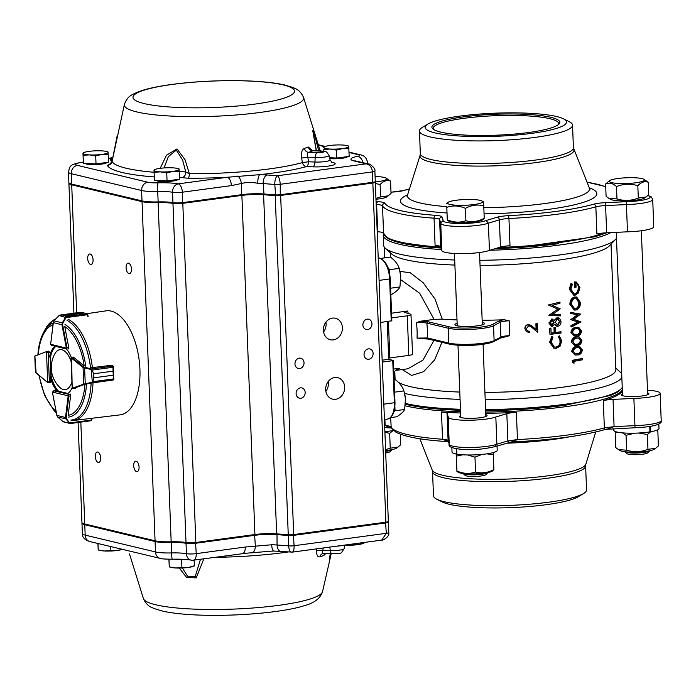 <?xml version="1.0" encoding="UTF-8"?>
<svg xmlns="http://www.w3.org/2000/svg" width="696" height="696" viewBox="0 0 696 696"><rect width="100%" height="100%" fill="white"/><g stroke="black" fill="none" stroke-linecap="round" stroke-linejoin="round"><path stroke-width="1.04" d="M558.331 124.662A62.779 10.275 -2.2 0 0 558.653 123.549A62.779 10.275 -2.2 0 0 549.883 118.703A62.779 10.275 -2.2 0 0 479.144 116.684A62.779 10.275 -2.2 0 0 433.182 128.369A62.779 10.275 -2.2 0 0 433.591 129.456M428.057 124.001L422.55 127.281A76.595 12.537 -2.2 0 0 419.462 131.005A76.595 12.537 -2.2 0 0 496.483 140.592A76.595 12.537 -2.2 0 0 572.538 125.123A76.595 12.537 -2.2 0 0 569.171 121.652L563.429 118.799A70.722 11.571 -2.2 0 0 556.661 116.545A70.722 11.571 -2.2 0 0 487.061 113.561A70.722 11.571 -2.2 0 0 428.057 124.001A70.722 11.571 -2.2 0 0 496.318 136.286A70.722 11.571 -2.2 0 0 563.429 118.799M444.178 501.694A76.595 12.537 177.8 0 1 436.844 499.25A76.595 12.537 177.8 0 1 433.478 495.769L432.555 471.766A76.595 12.537 -2.2 0 0 509.568 481.354A76.595 12.537 -2.2 0 0 585.623 465.885L586.545 489.888A76.595 12.537 177.8 0 1 583.457 493.612A76.595 12.537 177.8 0 1 519.555 504.922A76.595 12.537 177.8 0 1 444.178 501.694M483.502 202.406L483.755 205.894C477.569 204.25 471.453 205.076 465.407 208.365C459.142 205.564 452.939 205.224 446.815 207.347L447.284 219.727C453.557 222.529 459.752 222.868 465.885 220.745C472.071 222.389 478.187 221.563 484.233 218.274L482.772 219.788A17.583 2.88 -2.2 0 1 468.269 222.485A17.583 2.88 -2.2 0 1 450.617 221.763A17.583 2.88 -2.2 0 1 448.746 221.102L447.276 220.24L446.815 207.347M448.024 202.336A17.583 2.88 -2.2 0 0 449.955 204.433A17.583 2.88 -2.2 0 0 471.845 204.807A17.583 2.88 -2.2 0 0 482.05 201.031A17.583 2.88 -2.2 0 0 464.954 199.526A17.583 2.88 -2.2 0 0 448.024 202.336L446.562 203.858M643.835 179.264L648.28 182.265C644.713 180.943 641.233 182.091 637.823 185.71C630.654 183.518 623.538 183.796 616.499 186.545C612.793 183.213 609.165 182.352 605.616 183.944L609.809 180.569A17.583 2.88 -2.2 0 0 616.36 183.335A17.583 2.88 -2.2 0 0 635.813 182.77A17.583 2.88 -2.2 0 0 643.835 179.264A17.583 2.88 -2.2 0 0 626.739 177.758A17.583 2.88 -2.2 0 0 609.809 180.569M605.616 183.944L606.094 196.324L608.904 198.377L616.969 198.925C624.147 201.109 631.255 200.831 638.302 198.082L646.053 196.985L648.75 194.645L648.28 182.265M608.904 198.377L610.531 199.326A17.583 2.88 -2.2 0 0 636.475 200.1A17.583 2.88 -2.2 0 0 644.557 198.021L646.053 196.985M375.014 181.969A17.583 2.88 -2.2 0 0 386.123 178.106L390.56 181.108C387.002 179.786 383.513 180.934 380.112 184.544L375.353 183.474M386.123 178.106A17.583 2.88 -2.2 0 0 375.092 176.54M375.962 199.265A17.583 2.88 -2.2 0 0 386.845 196.864L391.039 193.488L390.56 181.108M375.927 198.377L380.59 196.924L388.342 195.828M456.176 454.018L456.941 470.992C463.205 473.793 469.408 474.133 475.533 472.01C481.719 473.654 487.835 472.828 493.882 469.539L492.42 471.053A17.583 2.88 177.8 0 1 475.49 473.872A17.583 2.88 177.8 0 1 458.394 472.367L456.924 471.505L456.263 454.036M463.049 473.506A12.554 2.053 -2.2 0 0 463.092 473.541A12.554 2.053 -2.2 0 0 475.525 474.785A12.554 2.053 -2.2 0 0 487.835 472.593A12.554 2.053 -2.2 0 0 487.87 472.549M487.835 472.593L485.93 474.594A10.544 1.723 177.8 0 1 475.594 476.429A10.544 1.723 177.8 0 1 465.145 475.394L463.092 473.541M493.203 452.6L493.307 454.688L486.8 453.853M482.067 454.41L474.968 457.15L467.616 454.975M462.866 454.793L456.367 456.132M617.239 432.094L615.177 432.738L615.751 447.589L618.561 449.642L626.626 450.19C633.804 452.374 640.912 452.095 647.959 449.346L655.71 448.25L658.407 445.91L657.833 431.059L655.806 430.589M655.71 448.25L654.214 449.285A17.583 2.88 177.8 0 1 637.284 452.095A17.583 2.88 177.8 0 1 620.188 450.59L618.553 449.642M624.843 451.739A12.554 2.053 -2.2 0 0 624.877 451.774A12.554 2.053 -2.2 0 0 637.318 453.009A12.554 2.053 -2.2 0 0 649.62 450.825A12.554 2.053 -2.2 0 0 649.664 450.782M649.62 450.825L647.715 452.826A10.544 1.723 177.8 0 1 637.379 454.662A10.544 1.723 177.8 0 1 626.931 453.627L624.877 451.774M634.778 433.173L626.052 435.331L622.442 432.851M650.708 431.755L647.384 434.495L638.537 433.025M456.898 454.027L456.541 454.088A22.603 3.697 177.8 0 1 452.035 452.061L451.861 447.528M497.04 446.023L497.205 450.321A22.603 3.697 177.8 0 1 482.102 454.401A22.603 3.697 177.8 0 1 456.898 454.149L456.698 448.79M456.541 454.088L456.332 448.729M649.733 426.483L649.942 431.877A22.603 3.697 177.8 0 1 626.365 433.112A22.603 3.697 177.8 0 1 613.828 430.285L613.768 428.736M658.825 424.029L658.999 428.553A22.603 3.697 177.8 0 1 650.412 431.798L650.203 426.413M385.584 449.642L390.238 448.189L397.999 447.093L400.696 444.753L400.287 434.156M397.999 447.093L396.502 448.128A17.583 2.88 177.8 0 1 388.42 450.208A17.583 2.88 177.8 0 1 385.619 450.53M385.645 451.365A12.554 2.053 -2.2 0 0 391.909 449.66A12.554 2.053 -2.2 0 0 391.944 449.625M391.909 449.66L390.004 451.669A10.544 1.723 177.8 0 1 385.706 452.957M393.318 430.406L389.673 433.338L384.914 432.26M393.449 430.511A22.603 3.697 177.8 0 1 384.888 431.59M509.977 442.004C509.08 442.908 508.385 442.552 507.88 440.907L506.836 413.676A12.554 2.053 177.8 0 1 516.397 412.363A116.771 19.114 177.8 0 1 485.73 413.285M622.372 391.143A116.771 19.114 177.8 0 1 603.302 400.67A12.554 2.053 177.8 0 1 613.045 399.391L614.09 426.622L607.538 429.023M516.397 412.363L517.441 439.585L511.299 441.986C551.928 440.055 583.378 435.844 605.668 429.354L635.013 427.753L633.873 398.425L613.045 399.391M606.233 429.049C605.468 429.954 604.841 429.571 604.346 427.892L603.302 400.67M495.422 446.501L495.543 446.467C483.485 449.372 472.036 450.312 461.196 449.294C451.904 448.259 447.911 446.571 449.225 444.231A25.108 4.106 -2.2 0 0 468.756 447.485A25.108 4.106 -2.2 0 0 496.874 444.231L494.769 446.588M647.567 392.849A13.816 2.262 177.8 0 1 648.863 393.736A13.816 2.262 177.8 0 1 642.103 395.954A13.816 2.262 177.8 0 1 628.27 396.494A13.816 2.262 177.8 0 1 621.258 394.797A13.816 2.262 177.8 0 1 622.476 393.805M485.782 414.616A13.816 2.262 177.8 0 1 487.07 415.512A13.816 2.262 177.8 0 1 480.31 417.722A13.816 2.262 177.8 0 1 466.477 418.261A13.816 2.262 177.8 0 1 459.473 416.565A13.816 2.262 177.8 0 1 460.691 415.582M564.978 405.29A115.519 18.905 177.8 0 1 485.625 410.596L495.857 410.457L565.1 405.29L610.697 395.398L618.065 391.874L622.241 387.75M460.482 410.301A115.519 18.905 177.8 0 1 405.42 404.228M460.587 412.998A116.771 19.114 177.8 0 1 441.481 412.023A12.554 2.053 177.8 0 1 447.058 413.407L448.102 440.638L449.225 444.248M497.162 217.23A2.514 2.097 73.2 0 1 499.389 219.849L488.383 223.164L486.086 220.571L497.162 217.23A15.068 2.462 177.8 0 1 508.637 215.647A114.257 18.696 -2.2 0 0 593.671 204.206A15.068 2.462 177.8 0 1 605.363 202.675L605.598 205.555L626.426 204.589L627.479 231.82A25.108 4.106 -2.2 0 0 653.753 226.705L652.709 199.474A25.108 4.106 177.8 0 1 626.426 204.589L626.33 201.701A22.603 3.697 -2.2 0 0 647.802 195.576M489.427 250.395L488.383 223.164A25.108 4.106 177.8 0 1 460.265 226.426A25.108 4.106 177.8 0 1 440.733 223.172L441.777 250.403A25.108 4.106 -2.2 0 0 461.309 253.657A25.108 4.106 -2.2 0 0 489.427 250.395L500.433 247.08L499.389 219.849A12.554 2.053 -2.2 0 1 508.95 218.527L510.003 245.758A12.554 2.053 -2.2 0 0 500.433 247.08M385.61 236.492A115.519 18.905 -2.2 0 0 441.073 248.037M495.256 248.637A115.519 18.905 -2.2 0 0 558.766 243.635M482.154 320.273A110.49 18.087 -2.2 0 0 504.226 319.76L509.228 320.786A10.049 1.644 -2.2 0 0 500.311 322.231L493.542 325.745A25.108 4.106 177.8 0 1 472.384 329.304A25.108 4.106 177.8 0 1 448.198 328.216L426.839 323.109C424.064 322.483 420.601 322.387 416.452 322.831L419.862 321.308L434.078 319.394L419.723 293.303L400.826 279.749M427.979 338.943L417.035 338.108L427.405 337.96L448.772 343.067A25.108 4.106 -2.2 0 0 472.958 344.155A25.108 4.106 -2.2 0 0 494.117 340.596L500.885 337.082A10.049 1.644 177.8 0 1 509.794 335.637L500.276 338.178L493.507 341.692A1.253 1.175 62.5 0 0 494.117 340.596L493.542 325.745A1.253 1.175 62.5 0 0 492.307 324.484L499.075 320.969A11.301 1.853 177.8 0 1 504.226 319.76M621.85 377.528A116.771 19.114 177.8 0 1 565.187 394.301A116.771 19.114 177.8 0 1 485.208 399.669M460.065 399.382A116.771 19.114 177.8 0 1 404.594 393.405M615.795 368.132L620.623 372.482A116.771 19.114 177.8 0 1 621.702 373.7M484.929 392.431A110.49 18.087 -2.2 0 0 561.75 387.341A110.49 18.087 -2.2 0 0 615.856 369.646L611.036 244.157M394.78 371.664L395.032 378.128A110.49 18.087 -2.2 0 0 395.728 380.016M398.216 382.208A110.49 18.087 -2.2 0 0 459.786 392.065M441.586 249.542A116.771 19.114 177.8 0 1 383.261 235.283L383.644 245.183A116.771 19.114 -2.2 0 0 385.384 248.289A116.771 19.114 -2.2 0 0 454.714 260.008M479.857 260.295A116.771 19.114 -2.2 0 0 615.516 239.45A116.771 19.114 -2.2 0 0 616.499 238.154M615.516 239.45L609.565 245.705A110.49 18.087 177.8 0 1 480.049 265.437M454.906 265.072A110.49 18.087 177.8 0 1 391.796 254.075L385.384 248.289M393.692 369.045L399.513 368.262A45.205 22.498 82.3 0 1 395.937 370.176M391.543 313.191L407.612 311.025A45.205 22.498 82.3 0 1 408.291 313.609M407.839 368.802L422.959 360.128L433.973 340.414M420.523 338.639L428.197 339.039L449.555 344.146C459.23 346.164 482.893 346.103 493.507 341.692M383.835 404.167L394.362 402.749L392.753 360.667L393.362 360.467L388.707 359.301L387.263 321.595M410.988 314.583L412.51 354.194A7.534 1.235 177.8 0 1 408.822 355.395L407.299 315.793A7.534 1.235 -2.2 0 0 410.988 314.583A7.534 1.235 -2.2 0 0 409.935 314L404.124 312.278L407.612 311.025M407.299 315.793L391.726 317.889M408.822 355.395L389.83 357.953A5.02 0.818 -2.2 0 0 388.664 358.153M396.868 369.376L399.513 368.262M391.665 320.76L380.695 322.474M388.707 359.301L382.147 360.18M392.753 360.667L382.217 362.085M400.009 271.388L410.301 272.771L423.229 282.785L435.009 299.054L442.221 319.125A110.49 18.087 -2.2 0 0 457.011 319.908M442.221 319.125L434.078 319.394M419.862 321.308L427.866 321.726L426.839 323.109A52.739 26.248 82.3 0 1 427.405 337.96L428.536 339.056M441.908 342.319L434.687 359.849L423.56 371.716L411.675 375.431L402.227 369.559M440.733 222.877L439.611 219.579L440.655 246.81A12.554 2.053 -2.2 0 0 435.087 245.418L434.043 218.187A116.771 19.114 177.8 0 1 382.513 205.868L383.566 233.099A12.554 2.053 -2.2 0 0 377.684 231.759L376.64 204.528L376.162 204.494M377.206 231.725L377.684 231.759M440.655 246.81L441.769 250.064M593.671 204.206A2.514 2.053 74.2 0 1 595.854 206.834A12.554 2.053 -2.2 0 1 605.598 205.555L606.642 232.786L627.479 231.82M606.642 232.786A12.554 2.053 -2.2 0 0 596.898 234.065L595.854 206.834A116.771 19.114 177.8 0 1 508.95 218.527L508.637 215.647M440.759 222.946L443.178 220.38A22.603 3.697 -2.2 0 0 460.134 223.529A22.603 3.697 -2.2 0 0 486.086 220.571M506.836 413.676L495.83 417A25.108 4.106 177.8 0 1 467.712 420.254A25.108 4.106 177.8 0 1 448.18 417A25.108 4.106 177.8 0 1 448.207 416.782L447.058 413.407M647.471 390.23A25.108 4.106 177.8 0 1 660.156 393.301A25.108 4.106 177.8 0 1 633.873 398.425M635.013 427.753C656.041 426.935 662.601 423.438 661.2 420.532A25.108 4.106 -2.2 0 1 634.926 425.647L614.09 426.622L604.346 427.892A116.771 19.114 -2.2 0 1 517.441 439.585L507.88 440.907L496.874 444.231L495.83 417M391.309 428.014L385.132 425.587L384.897 419.444M448.337 441.664L442.534 439.254L441.481 412.023M390.647 417.6L391.222 427.857L395.928 432.19C405.055 436.94 422.646 440.107 448.72 441.69L448.215 441.29M511.299 441.986L495.482 446.493M525.019 328.73C525.106 326.441 526.289 325.102 528.551 324.728L530.944 325.31L536.407 329.695L536.19 323.936A111.499 18.244 -2.2 0 0 537.425 323.823L537.747 332.236L530.5 326.293L528.699 325.824L526.298 328.695L527.385 330.835L529.256 331.357L529.299 332.462L526.602 331.731L524.827 328.582C524.906 326.285 526.072 324.945 528.325 324.571L530.839 325.25M526.507 331.661L524.827 328.582M536.19 323.936L535.885 323.788A110.49 18.087 -2.2 0 0 537.112 323.683L537.425 323.823M536.103 329.443L535.885 323.788M537.747 332.236L530.352 326.207M529.256 331.357L527.281 330.757M559.262 335.811L561.75 340.892L560.045 346.251L556.156 348.331L554.033 348.183L550.005 342.371L552.189 336.69L552.911 337.586L551.18 342.301L554.495 347.095L555.721 347.087C558.044 346.643 559.48 345.112 560.028 342.484L559.915 339.491L558.149 336.751L559.253 335.811L558.149 336.751M554.268 347.026L555.721 347.087M556.191 347.208C559.132 346.495 560.611 344.442 560.637 341.049L560.123 340.927M560.637 341.049L558.644 336.873M550.005 342.371L549.588 342.232L551.754 336.56L552.189 336.69M553.825 348.122L549.588 342.232M555.756 332.41A110.49 18.087 -2.2 0 0 560.602 331.775L561.167 333.001A111.499 18.244 -2.2 0 1 549.997 334.393L549.762 328.364A111.499 18.244 -2.2 0 0 550.936 328.234L551.128 333.149A111.499 18.244 -2.2 0 0 554.616 332.74L554.425 327.816A111.499 18.244 -2.2 0 0 555.573 327.677L555.765 332.592A111.499 18.244 -2.2 0 0 561.124 331.896M551.119 332.966A110.49 18.087 -2.2 0 0 554.155 332.61L553.964 327.685A110.49 18.087 -2.2 0 0 555.103 327.546L555.573 327.677M553.964 327.685L554.425 327.816M554.155 332.61L554.616 332.74M549.997 334.393L549.344 328.234A110.49 18.087 -2.2 0 0 550.51 328.103L550.936 328.234M557.383 317.881L559.688 318.516L561.011 321.639C561.046 324.153 559.976 325.693 557.8 326.276L556.8 326.224L554.66 324.223L552.337 326.32L551.432 326.233L549.257 323.031L552.093 319.168L554.521 320.647L557.383 317.881L556.896 317.75L558.279 317.881M556.556 326.146L554.486 324.606M549.257 323.031L551.65 319.038L552.728 319.177M551.215 326.163L548.84 322.892M552.493 319.099L551.65 319.038M554.051 320.517L556.896 317.75M559.897 321.778L557.444 318.986L555.225 322.309L557.792 325.163L559.897 321.778L557.879 318.977M558.14 319.02L557.444 318.986M557.087 325.128L557.792 325.163L557.296 325.041L559.384 321.656M554.077 322.483L552.093 320.29L550.44 322.953L552.311 325.206L554.077 322.483L551.65 320.16M552.633 320.334L552.093 320.29M551.328 325.023L552.311 325.206L551.867 325.075L553.616 322.352M556.843 325.041L557.296 325.041M548.848 315.332L549.274 315.627L548.848 315.332L557.783 309.102L548.448 304.961L559.976 302.064L548.448 304.961M549.266 315.462L557.783 309.102M558.288 309.224L548.457 305.126M559.976 302.064L560.019 303.178L552.093 305.379L560.237 308.833L552.433 314.592L560.463 314.749L551.98 314.462M560.463 314.749L560.506 315.871L549.274 315.627M572.973 362.686L574.017 363.251L572.973 362.686L572.886 360.397L572.269 360.293A110.49 18.087 -2.2 0 0 581.717 358.588L582.413 358.684L582.456 359.788A111.499 18.244 -2.2 0 1 573.948 361.346L574.017 363.242M572.886 360.397A111.499 18.244 -2.2 0 0 582.413 358.684M572.356 362.581L572.269 360.293M572.295 351.706C572.834 348.452 574.496 346.73 577.271 346.547L579.49 346.434L582.308 349.897C581.856 353.133 580.281 354.821 577.593 354.96L575.105 355.064L571.677 351.593C572.216 348.348 573.861 346.625 576.61 346.443L579.133 346.399M577.271 346.547L576.61 346.443M575.105 355.064L571.677 351.593M575.113 353.89L576.888 353.751C578.976 353.707 580.247 352.446 580.682 349.949L579.011 347.591L579.698 347.687L577.315 347.661C575.166 347.756 573.835 349.035 573.313 351.497L575.392 353.951L577.549 353.846C579.664 353.803 580.942 352.533 581.377 350.045L579.194 347.582M580.682 349.949L581.377 350.045M571.929 342.18C572.469 338.935 574.13 337.212 576.906 337.021L579.124 336.916L581.943 340.37C581.491 343.606 579.916 345.294 577.228 345.433L574.739 345.547L571.312 342.075C571.851 338.822 573.495 337.108 576.245 336.925L578.768 336.881M576.906 337.021L576.245 336.925M574.739 345.547L571.312 342.075M574.739 344.372L576.523 344.224C578.611 344.189 579.881 342.919 580.316 340.422L578.646 338.073L579.333 338.169L576.949 338.134C574.8 338.239 573.469 339.517 572.947 341.971L575.027 344.433L577.184 344.329C579.298 344.276 580.577 343.006 581.012 340.518L578.828 338.056M580.316 340.422L581.012 340.518M571.564 332.662C572.103 329.408 573.765 327.694 576.54 327.503L578.759 327.39L581.578 330.852C581.125 334.089 579.55 335.776 576.862 335.916L574.374 336.02L570.946 332.558C571.486 329.304 573.13 327.581 575.879 327.407L578.402 327.355M576.54 327.503L575.879 327.407M574.374 336.029L570.946 332.558M574.374 334.846L576.158 334.706C578.245 334.663 579.507 333.401 579.951 330.905L578.28 328.547L578.968 328.642L576.575 328.616C574.435 328.712 573.104 329.991 572.582 332.453L574.661 334.906L576.819 334.802C578.933 334.759 580.212 333.488 580.647 331L578.454 328.538M579.951 330.905L580.647 331M571.555 325.772L578.541 322.1L571.32 319.742L578.219 314.81L571.085 313.609L571.042 312.478L580.699 314.096L573.643 319.307L581.003 321.909L571.599 326.92L571.555 325.772L570.938 325.667L577.863 322.004L570.703 319.638L577.541 314.714L571.668 313.713M578.541 322.1L577.863 322.004M571.32 319.742L570.703 319.638M571.32 319.586L570.703 319.473M578.219 314.81L577.541 314.714M571.085 313.609L570.468 313.505L570.424 312.374L571.738 312.591M571.042 312.478L570.424 312.374M571.599 326.92L570.981 326.815L570.938 325.667M575.366 297.035L576.671 297.001L580.49 302.595C580.429 306.623 578.898 309.102 575.905 310.042L574.565 310.059L570.476 304.509C570.607 300.437 572.234 297.949 575.366 297.035L576.323 296.966M570.476 304.509L569.867 304.396C569.989 300.333 571.607 297.845 574.705 296.94M574.243 309.998L569.867 304.396M579.568 302.83L576.436 298.123L575.401 298.149C572.904 298.932 571.599 300.976 571.503 304.282L574.8 308.954L575.862 308.928C578.289 308.137 579.524 306.101 579.568 302.83L578.872 302.734L576.088 298.097M574.47 308.885L575.201 308.833C577.61 308.041 578.828 306.014 578.872 302.734M575.201 308.833L575.862 308.928M575.209 294.025C577.741 293.094 578.994 290.885 578.976 287.413C578.846 284.786 577.837 283.324 575.931 283.028L576.088 287.152A111.499 18.244 -2.2 0 1 575.113 287.335L574.913 282.098L576.427 282.054L579.907 287.326L578.393 293.025L575.288 295.13L573.982 295.156L569.893 289.362L571.633 283.472L572.382 284.299L570.92 289.223L574.261 294.043L575.209 294.025L574.548 293.93C577.054 292.99 578.298 290.789 578.28 287.317C578.159 284.69 577.149 283.228 575.261 282.933M573.93 293.973L574.548 293.93M578.976 287.413L578.28 287.317M575.113 287.335L574.452 287.231L574.252 282.002L576.079 282.019M574.913 282.098L574.252 282.002M569.893 289.362L569.284 289.249L570.998 283.368L571.633 283.472M573.661 295.087L569.284 289.249M390.238 448.189L389.673 433.338M650.412 431.798L649.942 431.72M626.626 450.19L626.052 435.331M647.959 449.346L647.384 434.495M475.533 472.01L474.968 457.15M493.882 469.539L493.307 454.688M380.112 184.544L380.59 196.924M616.499 186.545L616.969 198.925M637.823 185.71L638.302 198.082M483.755 205.894L484.233 218.274M465.407 208.365L465.885 220.745M583.457 493.612L578.159 496.779A70.94 11.606 177.8 0 1 518.972 507.245A70.94 11.606 177.8 0 1 449.164 504.252A70.94 11.606 177.8 0 1 442.369 501.99L436.844 499.25M550.91 117.319A64.032 10.484 -2.2 0 0 473.689 115.719A64.032 10.484 -2.2 0 0 432.834 128.882A64.032 10.484 -2.2 0 0 496.274 135.198A64.032 10.484 -2.2 0 0 559.036 124.036A64.032 10.484 -2.2 0 0 550.91 117.319M393.927 411.797L395.041 410.779L394.884 406.708M394.11 379.781L395.241 379.625C399.774 383.157 402.662 386.915 403.924 390.908L394.58 392.161M403.924 390.908L405.455 398.73L404.637 409.483L395.041 410.779M404.637 409.483C403.637 411.693 400.974 414.12 396.668 416.791L390.5 417.617M404.828 394.475A15.999 7.961 82.3 0 1 404.985 395.241A15.999 7.961 82.3 0 1 405.446 398.686A15.999 7.961 82.3 0 1 405.481 399.078M389.803 274.502L389.621 269.665L387.916 267.447M380.947 258.381L390.534 257.094C395.067 260.617 397.955 264.384 399.217 268.378L389.621 269.665M399.217 268.378L400.748 276.19L399.93 286.952L390.587 288.214M399.93 286.952C398.921 289.162 396.268 291.589 391.961 294.251L390.83 294.408M400.122 271.945A15.999 7.961 82.3 0 1 400.278 272.702A15.999 7.961 82.3 0 1 400.739 276.155A15.999 7.961 82.3 0 1 400.774 276.547M46.597 351.489L46.745 351.436A1.253 0.626 82.3 0 1 46.806 351.419A1.253 0.626 82.3 0 1 46.928 351.428L48.259 352.733L46.51 351.976L47.65 382.295L49.338 381.565L48.094 382.73L50.59 382.417M35.766 372.63L47.65 382.565L35.4 372.125L34.8 356.1L35.4 355.465L34.887 356.117L36.14 373.03M53.113 391.056L53.905 390.821L52.487 392.118L68.164 395.798L68.808 394.327L68.852 395.806A1.253 0.626 82.3 0 1 68.834 396.155L70.592 395.92M56.924 415.486L57.838 417.156L66.538 418.888L70.122 423.56L69.556 423.081L70.096 422.89L91.585 420.001L91.794 418.296M90.941 420.758L70.157 423.56L90.941 420.758L91.576 420.097A1.253 0.626 -97.7 0 0 91.585 420.001L92.029 418.27M80.666 419.644L71.627 420.384M91.759 419.792L91.246 420.523M69.556 423.081L65.998 419.079L65.511 417.461L66.198 417.609L66.538 418.888M62.84 421.463L70.026 423.56A0.505 0.47 95.4 0 0 70.122 423.56M69.017 423.255L63.153 421.724L57.838 417.156L62.892 421.515M57.785 417.113L56.854 415.477L52.452 392.37L56.915 415.442L65.511 417.461L68.164 395.798L68.852 395.806M71.349 357.44L71.584 357.318A1.253 0.626 82.3 0 1 71.775 357.422L73.532 357.187A1.253 0.626 -97.7 0 0 73.211 357.065A1.253 0.626 -97.7 0 0 73.115 357.091M93.316 382.817L113.465 379.885A1.253 0.626 -97.7 0 0 113.518 379.859L113.222 375.214L93.795 377.824L92.907 381.765L92.351 382.609L91.759 382.365L92.655 381.73L93.795 377.806L93.629 373.804L91.82 369.132L93.629 373.787L113.056 371.168L112.969 366.087A1.253 0.626 -97.7 0 0 112.917 366.044L111.899 365.217L91.385 367.732M92.351 382.609L91.246 369.472L91.82 369.132M93.795 377.824L113.222 375.188L113.831 379.32L113.97 378.841L92.655 381.73M113.213 366.139L113.056 371.185L93.629 373.787M112.648 380.181L91.976 382.774L84.251 384.531L83.729 384.096L85.243 383.792L84.625 368.01L83.068 367.453L83.555 366.94L91.428 368.932L113.178 366.105L112.213 365.33M72.193 387.985L71.584 357.318M113.518 379.859L113.831 379.32M85.46 384.201L85.243 383.792L91.759 382.365M113.596 379.842L113.509 366.896L112.969 366.087M113.509 367.201L92.194 370.089M91.246 369.472L84.625 368.01L84.808 367.471M66.137 317.193L64.885 315.653L66.007 316.541L66.059 317.611L62.858 323.075L62.623 324.597L66.973 347.722A1.253 0.626 82.3 0 1 67.016 348.087L66.851 349.096L51.721 345.425L50.651 344.189M67.773 319.969L68.739 319.299M87.922 316.715L87.539 314.723A1.253 0.626 -97.7 0 0 87.522 314.618L86.826 313.739L82.154 312.452L59.134 315.479M59.743 315.166L82.232 312.53L80.753 312.26L80.405 312.887L80.753 312.26A0.505 0.452 93.4 0 1 80.823 312.26A0.505 0.452 93.4 0 0 80.823 312.26L82.154 312.452M81.127 312.408L84.312 313.035L64.893 315.653L84.312 313.035L87.148 313.87L87.731 314.705M62.623 324.597L61.953 324.745L62.301 322.857L54.14 320.873L53.279 322.535L54.088 320.839L59.064 315.462L80.832 312.26A0.505 0.452 93.4 0 1 80.919 312.278M66.851 349.096L66.329 348.087L50.651 344.276L52.157 345.46M65.763 316.628A0.505 0.452 125.4 0 1 66.007 316.541L87.148 313.87M88.14 316.532L87.539 314.723L66.059 317.611L59.073 315.532L54.088 320.839M62.858 323.075L62.301 322.857L65.494 317.385M49.955 382.504A1.253 0.626 -97.7 0 0 50.425 381.408L50.26 376.971A25.108 12.502 -97.7 0 0 57.289 391.204L54.993 390.647A1.253 0.626 -97.7 0 0 54.88 390.647A1.253 0.626 -97.7 0 0 54.758 390.682M86.809 313.687L106.009 310.851A52.487 26.126 82.3 0 1 139.922 369.237A52.487 26.126 82.3 0 1 119.999 414.877L73.315 420.541A51.869 25.822 82.3 0 1 72.349 420.619M48.355 351.21L48.45 351.175A1.253 0.626 -97.7 0 1 48.511 351.158A1.253 0.626 -97.7 0 1 49.32 352.559M55.062 346.234A25.108 12.502 -97.7 0 0 49.494 356.996M73.524 357.17L84.181 365.87A46.049 22.916 82.3 0 0 64.737 326.537L68.721 347.461A1.253 0.626 -97.7 0 1 68.295 348.922M71.262 357.396A25.108 12.502 -97.7 0 0 66.451 349M84.903 384.679A46.049 22.916 82.3 0 1 68.156 415.355L70.583 395.963A1.253 0.626 -97.7 0 0 69.913 394.214M67.616 393.666A25.108 12.502 -97.7 0 0 72.175 387.629M50.26 376.971L51.339 376.823A25.108 12.502 -97.7 0 0 58.368 391.056L57.289 391.204M55.75 346.399A25.108 12.502 -97.7 0 0 50.573 356.848L50.155 356.909M364.008 542.48L364.025 543.106L357.822 544.646L345.277 545.142A12.554 2.053 177.8 0 1 344.72 545.107L344.155 548.648C339.5 555.164 343.711 552.337 332.183 553.816A5.02 2.21 92.5 0 1 330.269 550.545A9.648 1.583 -2.2 0 0 344.155 548.648M363.973 542.619L362.633 543.62A12.554 2.053 177.8 0 1 357.822 544.646A12.554 2.053 177.8 0 1 345.277 545.142M351.541 544.159L351.567 544.785M97.927 543.498L98.188 549.457M98.005 543.515L98.249 549.944L104.591 550.988A12.554 2.053 177.8 0 1 99.606 550.327L98.24 549.953M110.882 550.64L104.591 550.988A12.554 2.053 177.8 0 0 117.137 550.492L110.882 550.64L110.725 546.551M122.27 549.318L117.137 550.492A12.554 2.053 177.8 0 0 121.939 549.475L122.331 549.327M181.96 559.262A12.232 2.001 177.8 0 1 174.296 559.175M194.141 560.08L194.367 565.935L188.164 567.475L175.618 567.971L169.276 566.927L168.902 559.245M194.314 565.457L192.966 566.448A12.554 2.053 177.8 0 1 188.164 567.475A12.554 2.053 177.8 0 1 175.618 567.971A12.554 2.053 177.8 0 1 170.633 567.31L169.224 566.44M168.98 559.245L169.276 566.927M173.261 559.192L181.604 559.645L181.908 567.614M181.604 559.645L183.805 559.349M329.782 158.601A10.971 1.792 -2.2 0 0 347.417 156.817L347.626 156.6M323.849 151.302L323.77 149.405L330.061 149.057L336.403 150.101L336.707 158.07L349.175 156.391L348.696 146.056M336.403 150.101L342.606 148.561L348.87 148.422M336.707 158.07L329.565 157.679M323.77 151.284L323.77 149.405M325.006 146.525L323.666 147.526A12.554 2.053 -2.2 0 0 330.061 149.057A12.554 2.053 -2.2 0 0 342.606 148.561A12.554 2.053 -2.2 0 0 348.757 146.543A12.554 2.053 -2.2 0 0 347.339 145.673A12.554 2.053 -2.2 0 0 342.354 145.012A12.554 2.053 -2.2 0 0 329.808 145.507A12.554 2.053 -2.2 0 0 325.006 146.525A12.554 2.053 -2.2 0 0 323.666 147.526M84.886 163.308L85.103 163.499A10.971 1.792 -2.2 0 0 95.97 164.578A10.971 1.792 -2.2 0 0 106.732 162.673L106.94 162.446M108.176 154.268L108.011 151.902L106.653 151.519A12.554 2.053 -2.2 0 0 101.668 150.858A12.554 2.053 -2.2 0 0 89.123 151.354A12.554 2.053 -2.2 0 0 84.32 152.381A12.554 2.053 -2.2 0 0 82.972 153.381L83.085 155.26L89.375 154.904L95.717 155.947L101.921 154.416L108.176 154.268L108.489 162.238L96.022 163.917L95.717 155.947M96.022 163.917L83.389 163.229L83.085 155.26M83.389 163.229L82.972 153.381A12.554 2.053 -2.2 0 0 89.375 154.904A12.554 2.053 -2.2 0 0 101.921 154.416A12.554 2.053 -2.2 0 0 108.071 152.389A12.554 2.053 -2.2 0 0 106.653 151.519M84.32 152.381L82.972 153.381M155.913 180.29L156.13 180.481A10.971 1.792 -2.2 0 0 166.996 181.56A10.971 1.792 -2.2 0 0 177.758 179.646L177.967 179.429M160.202 168.328L166.414 155.278L177.019 148.909L185.136 159.897L189.356 173.722A5.02 1.296 90.3 0 1 188.259 178.219L181.752 177.663A5.02 4.193 102.4 0 0 185.797 172.112A22.603 3.697 -2.2 0 0 179.203 171.26L179.037 168.884L177.68 168.502A12.554 2.053 -2.2 0 0 172.695 167.84A12.554 2.053 -2.2 0 0 160.15 168.336A12.554 2.053 -2.2 0 0 155.347 169.354A12.554 2.053 -2.2 0 0 154.007 170.355L154.112 172.234L160.402 171.886L166.744 172.93L172.947 171.39L179.203 171.251L179.516 179.22L167.049 180.899L166.744 172.93M167.049 180.899L154.416 180.203L154.112 172.234M154.416 180.203L154.007 170.355A12.554 2.053 -2.2 0 0 160.402 171.886A12.554 2.053 -2.2 0 0 172.947 171.39A12.554 2.053 -2.2 0 0 179.098 169.372A12.554 2.053 -2.2 0 0 177.68 168.502M155.347 169.354L154.007 170.355M71.157 361.755A20.158 10.031 -97.7 0 0 55.054 353.507A27.622 27.622 0 0 0 59.586 387.202A20.158 10.031 -97.7 0 0 71.94 381.704M231.403 185.606L241.425 183.474C246.628 182.195 252.091 182.143 257.816 183.335A20.088 3.289 177.8 0 1 263.175 183.57L274.798 184.466C274.781 179.951 275.686 177.045 277.486 175.766C279.009 176.941 279.923 179.786 280.227 184.301L372.421 171.895A5.02 0.818 -2.2 0 0 374.883 171.085L375.283 181.482A5.02 0.818 177.8 0 1 375.214 181.621A5.02 0.818 177.8 0 1 372.821 182.291L280.627 194.697A5.02 0.818 177.8 0 1 275.19 194.863L263.575 193.966A20.088 3.289 -2.2 0 0 241.851 194.654L182.778 202.597A7.534 1.235 177.8 0 1 172.939 202.649L172.538 192.253A7.534 5.951 -79.8 0 1 178.254 183.857A27.622 4.524 -2.2 0 0 157.861 182.839A12.554 2.053 177.8 0 1 147.796 182.204L77.474 165.396A12.554 2.053 177.8 0 1 81.867 162.412A7.534 3.75 -97.7 0 0 81.154 162.377C68.017 164.726 69.817 167.449 68.478 172.147A20.088 3.289 -2.2 0 0 71.288 173.696L141.61 190.504A20.088 3.289 -2.2 0 0 157.705 191.513A20.088 3.289 177.8 0 1 172.538 192.253A7.534 1.235 -2.2 0 0 182.378 192.2L231.403 185.606A7.534 3.75 -97.7 0 0 227.279 177.262L259.825 174.653A109.333 17.896 -2.2 0 0 306.536 166.57A5.02 2.21 92.5 0 0 308.554 161.759L302.386 162.594A5.02 4.08 -105.5 0 0 306.536 166.57L312.939 166.84A15.443 2.523 -2.2 0 0 331.879 165.43A15.443 2.523 -2.2 0 0 331.574 162.255M117.006 136.616L112.056 161.472L124.401 104.365A89.732 14.686 -2.2 0 0 214.568 116.249A89.732 14.686 -2.2 0 0 303.56 97.483C299.567 88.81 294.495 88.557 292.807 87.435L283.951 84.799C272.24 82.293 256.702 80.91 237.327 80.666C214.481 80.458 192.705 81.71 171.982 84.416C159.662 86.069 149.614 88.122 141.819 90.584L134.363 93.516C132.762 94.769 127.716 95.404 124.401 104.365M312.939 166.84A5.02 2.21 92.5 0 0 314.957 162.029L308.554 161.759L307.806 157.209L315.166 157.522A9.648 1.583 -2.2 0 0 329.051 155.53C325.397 149.692 326.111 152.311 321.752 151.102A5.02 2.21 92.5 0 0 321.343 151.171A4.715 0.774 177.8 0 1 323.501 152.119A4.715 0.774 177.8 0 1 317.185 152.711L308.676 152.346C307.293 153.033 307.006 154.651 307.806 157.209L301.62 158.053L302.386 162.594A104.478 17.095 177.8 0 1 189.356 173.722L185.797 172.112L182.622 160.054L176.323 150.075L168.301 156.731L164.065 167.936M301.62 158.053C300.968 152.946 301.855 149.744 304.274 148.448A5.02 4.333 71.4 0 0 308.676 152.346A105.992 17.348 -2.2 0 0 312.826 150.806A5.02 4.524 67.6 0 1 308.241 146.978L312.704 150.675M316.262 150.867L312.774 130.752L314.54 133.18L320.151 150.867M367.227 319.151A5.272 4.489 103.4 0 0 362.921 324.127A5.272 4.489 103.4 0 0 366.2 329.478A5.272 4.489 103.4 0 0 371.795 325.397A5.272 4.489 103.4 0 0 368.654 319.22A5.272 4.489 103.4 0 0 367.227 319.151M368.367 348.861A5.272 4.489 103.4 0 0 364.06 353.838A5.272 4.489 103.4 0 0 367.34 359.188A5.272 4.489 103.4 0 0 372.943 355.099A5.272 4.489 103.4 0 0 369.793 348.931A5.272 4.489 103.4 0 0 368.367 348.861M299.297 358.153A5.272 4.489 103.4 0 0 294.991 363.129A5.272 4.489 103.4 0 0 298.271 368.48A5.272 4.489 103.4 0 0 303.865 364.391A5.272 4.489 103.4 0 0 300.724 358.223A5.272 4.489 103.4 0 0 299.297 358.153M300.437 387.855A5.272 4.489 103.4 0 0 296.131 392.84A5.272 4.489 103.4 0 0 299.41 398.182A5.272 4.489 103.4 0 0 305.005 394.101A5.272 4.489 103.4 0 0 301.864 387.924A5.272 4.489 103.4 0 0 300.437 387.855M323.579 331.966A11.049 9.413 103.4 0 0 325.928 322.135M332.47 318.107A11.049 9.413 103.4 0 0 323.449 328.538A11.049 9.413 103.4 0 0 330.322 339.744A11.049 9.413 103.4 0 0 342.049 331.183A11.049 9.413 103.4 0 0 335.463 318.255A11.049 9.413 103.4 0 0 332.47 318.107M325.858 391.378A11.049 9.413 103.4 0 0 328.207 381.547M334.759 377.519A11.049 9.413 103.4 0 0 325.728 387.95A11.049 9.413 103.4 0 0 332.61 399.156A11.049 9.413 103.4 0 0 344.329 390.595A11.049 9.413 103.4 0 0 337.743 377.667A11.049 9.413 103.4 0 0 334.759 377.519M90.193 254.005A5.272 2.627 -97.7 0 0 89.688 253.979A5.272 2.627 -97.7 0 0 87.783 259.556A5.272 2.627 -97.7 0 0 91.089 264.428A5.272 2.627 -97.7 0 0 93.047 259.347A5.272 2.627 -97.7 0 0 90.193 254.005M128.586 263.184A5.272 2.627 -97.7 0 0 128.081 263.158A5.272 2.627 -97.7 0 0 126.176 268.734A5.272 2.627 -97.7 0 0 129.482 273.606A5.272 2.627 -97.7 0 0 131.44 268.525A5.272 2.627 -97.7 0 0 128.586 263.184M97.797 452.043A5.272 2.627 -97.7 0 0 97.292 452.017A5.272 2.627 -97.7 0 0 95.395 457.594A5.272 2.627 -97.7 0 0 98.701 462.475A5.272 2.627 -97.7 0 0 100.65 457.394A5.272 2.627 -97.7 0 0 97.797 452.043M136.19 461.222A5.272 2.627 -97.7 0 0 135.685 461.196A5.272 2.627 -97.7 0 0 133.789 466.772A5.272 2.627 -97.7 0 0 137.095 471.644A5.272 2.627 -97.7 0 0 139.043 466.572A5.272 2.627 -97.7 0 0 136.19 461.222M271.214 551.18L246.367 553.207M330.017 559.045L330.139 553.729M325.824 553.538L323.936 555.365A101.138 16.556 177.8 0 1 319.969 556.835C317.507 557.192 316.419 555.043 316.689 550.414L322.9 550.231C322.291 552.511 322.683 553.555 324.075 553.381M316.854 548.831L316.689 550.414M203.832 558.775L196.228 577.898L186.58 577.436L179.298 568.058M129.499 553.964L143.385 598.517A89.732 14.686 -2.2 0 0 233.508 609.096A89.732 14.686 -2.2 0 0 322.544 591.635L329.965 559.253M387.976 521.695L388.29 521.983A5.02 0.818 177.8 0 1 388.368 522.113A5.02 0.818 177.8 0 1 385.906 522.922L293.712 535.328A5.02 0.818 177.8 0 1 288.283 535.494L276.66 534.598A20.088 3.289 -2.2 0 0 254.945 535.285L195.863 543.228A7.534 1.235 177.8 0 1 186.023 543.28A20.088 3.289 -2.2 0 0 171.19 542.541A20.088 3.289 177.8 0 1 155.095 541.532L84.773 524.723A20.088 3.289 177.8 0 1 81.963 523.174A20.088 3.289 177.8 0 1 82.076 522.792M85.234 524.097L84.773 524.723L85.173 535.12A7.534 6.421 -76.6 0 0 89.897 541.575C84.66 539.905 82.145 537.234 82.363 533.571A20.088 3.289 -2.2 0 0 85.173 535.12L155.495 551.928A20.088 3.289 -2.2 0 0 171.59 552.937A20.088 3.289 177.8 0 1 186.424 553.677A7.534 1.235 -2.2 0 0 196.263 553.625L245.288 547.03L271.701 544.768A7.534 2.305 90.9 0 0 273.876 551.032L292.381 552.119M182.335 567.98L187.572 576.218L195.263 576.375L200.492 559.227M329.452 559.906L330.731 553.746M332.183 553.816L323.675 553.451M323.623 553.442L322.666 553.572A5.02 4.333 -108.6 0 0 319.969 556.835M324.771 553.494A5.02 4.524 -112.4 0 0 323.936 555.365M186.476 542.619L186.023 543.28L186.424 553.677A7.534 5.951 100.2 0 0 191.096 560.123A7.534 7.534 0 0 0 193.427 560.176L246.358 553.207M245.288 547.03A7.534 3.75 82.3 0 1 242.452 553.581M254.597 534.58L255.371 546.456A7.534 3.872 90.3 0 1 252.326 552.902M271.701 544.768A20.088 3.289 177.8 0 1 277.06 545.003L288.675 545.89A5.02 0.818 -2.2 0 0 294.112 545.725C294.147 550.11 293.425 552.224 291.946 552.041C290.101 552.328 289.005 550.275 288.675 545.89L288.614 534.78M292.407 552.119L381.721 540.105L386.306 533.319L385.558 522.217M69.026 182.909A20.088 3.289 -2.2 0 0 68.904 183.283A20.088 3.289 -2.2 0 0 71.714 184.831L142.036 201.649A20.088 3.289 -2.2 0 0 158.131 202.649A20.088 3.289 -2.2 0 1 172.965 203.397A7.534 1.235 -2.2 0 0 182.804 203.345L241.886 195.393A20.088 3.289 -2.2 0 1 263.601 194.715L276.634 533.858A20.088 3.289 -2.2 0 0 254.91 534.537L195.837 542.488A7.534 1.235 -2.2 0 1 185.997 542.541A20.088 3.289 -2.2 0 0 171.164 541.793A20.088 3.289 -2.2 0 1 155.06 540.792L84.747 523.984A20.088 3.289 -2.2 0 1 81.937 522.426L78.1 422.489M276.634 533.858L288.248 534.754A5.02 0.818 -2.2 0 0 293.677 534.58L385.88 522.174A5.02 0.818 -2.2 0 0 388.333 521.374L375.309 182.23A5.02 0.818 -2.2 0 0 374.926 181.926M263.601 194.715L275.225 195.611A5.02 0.818 -2.2 0 0 280.653 195.437L372.847 183.031A5.02 0.818 -2.2 0 0 375.309 182.23M173.565 203.302L172.939 202.649A20.088 3.289 -2.2 0 0 158.105 201.91A20.088 3.289 177.8 0 1 142.01 200.9L71.688 184.092A20.088 3.289 177.8 0 1 69.174 183.074L69.948 183.77A19.34 3.167 -2.2 0 0 72.358 184.744L142.68 201.562A19.34 3.167 -2.2 0 0 158.175 202.527A20.845 3.41 177.8 0 1 173.565 203.302A6.777 1.114 -2.2 0 0 182.422 203.249L241.503 195.306A20.845 3.41 177.8 0 1 264.036 194.593L275.651 195.489A4.272 0.696 -2.2 0 0 280.27 195.341L372.464 182.944A4.272 0.696 -2.2 0 0 374.5 182.369L375.214 181.621M154.042 172.26A104.478 17.095 177.8 0 1 112.056 161.472A5.02 4.942 152.9 0 1 107.358 165.396L109.751 164.038A5.02 3.889 -103.9 0 0 110.238 164.047M69.174 183.074A20.088 3.289 177.8 0 1 68.878 182.543L68.478 172.147M318.655 150.971A5.02 3.889 76.1 0 1 318.603 150.371L315.384 137.982L313.017 132.109M313.243 150.736L321.343 151.171M316.767 150.893A22.603 3.697 -2.2 0 1 318.603 150.371L320.16 150.893L317.446 142.036M320.204 151.041A5.02 4.942 -27.1 0 1 320.16 150.893L320.482 151.667M112.195 160.593A5.02 4.35 104.6 0 1 111.29 160.82L110.159 159.549A5.02 4.802 -125.1 0 0 112.526 158.923M112.16 160.95L110.011 164.169L110.742 163.951M241.503 195.306L241.425 183.474A7.534 3.576 -105.4 0 0 237.849 176.001M112.787 157.574A7.534 5.307 -101.7 0 0 112.3 157.644L112.796 157.54M257.816 183.335A7.534 2.305 -89.1 0 1 259.825 174.653A27.622 4.524 -2.2 0 1 267.203 174.974L277.486 175.766L366.139 163.838L368.575 164.03L356.135 161.063A7.534 6.421 103.4 0 0 354.099 160.959L366.139 163.838C369.811 164.708 371.899 167.397 372.421 171.895L372.464 182.944M572.538 125.123L573.4 147.735A76.595 12.537 177.8 0 1 517.337 162.003A76.595 12.537 177.8 0 1 431.033 159.541A76.595 12.537 177.8 0 1 420.332 153.616L419.462 131.005M391.918 192.087L403.071 190.608A2.514 2.053 74.2 0 1 403.654 190.556A15.068 2.462 177.8 0 1 391.961 192.087L390.987 192.131M409.431 189.042A114.257 18.696 -2.2 0 0 403.654 190.556M622.328 389.908A116.771 19.114 177.8 0 1 565.665 406.673A116.771 19.114 177.8 0 1 485.686 412.041M460.543 411.762A116.771 19.114 177.8 0 1 405.246 405.829M384.653 425.56L385.132 425.587C388.568 425.83 390.526 426.283 391.013 426.935A116.771 19.114 -2.2 0 0 442.534 439.254C445.892 439.515 447.754 439.976 448.102 440.638L449.207 443.891M383.165 232.751L383.165 232.803A116.771 19.114 -2.2 0 0 440.725 247.019M499.119 247.471A116.771 19.114 -2.2 0 0 510.046 246.993A116.771 19.114 -2.2 0 0 604.346 232.925M485.59 409.57A116.771 19.114 -2.2 0 0 565.57 404.202A116.771 19.114 -2.2 0 0 622.233 387.428M405.481 403.428A116.771 19.114 -2.2 0 0 460.447 409.283M610.87 232.586A116.771 19.114 177.8 0 1 559.453 245.027A116.771 19.114 177.8 0 1 489.984 250.229M457.211 324.954A13.563 2.218 -2.2 0 0 456.367 325.502M483.181 324.475A13.563 2.218 -2.2 0 0 482.302 323.988M482.232 322.309A14.816 2.427 177.8 0 1 479.457 325.537A14.816 2.427 177.8 0 1 460.16 326.285A14.816 2.427 177.8 0 1 457.142 323.266M499.075 320.969A1.253 1.175 62.5 0 1 500.311 322.231L500.885 337.082A1.253 1.175 62.5 0 1 500.276 338.178M417.035 338.108A45.205 22.498 -97.7 0 0 416.452 322.831M509.228 320.786L509.794 335.637M407.612 194.767A98.24 16.078 -2.2 0 0 446.919 212.985M484.059 213.837A98.24 16.078 -2.2 0 0 576.088 204.38A98.24 16.078 -2.2 0 0 589.242 187.79M376.049 201.536L377.867 201.649A15.068 2.462 177.8 0 1 384.923 203.267A114.257 18.696 -2.2 0 0 435.339 215.316A15.068 2.462 177.8 0 1 442.021 216.987L443.178 220.38M605.363 202.675L626.33 201.701M605.729 186.876A114.257 18.696 -2.2 0 0 586.989 182.221M378.233 258.26L379.303 258.112L378.215 257.859M391.23 321.056L389.612 278.974L379.076 280.392M390.047 278.678L389.612 278.974A18.835 9.379 -97.7 0 0 379.303 258.112A1.253 1.07 103.4 0 1 379.642 258.129L378.206 257.79M387.28 419.123A18.835 9.379 -97.7 0 0 394.362 402.749L394.98 402.549C394.989 412.284 392.422 417.809 387.28 419.123L384.427 419.505M388.42 321.439L389.83 357.953M449.555 344.146A1.253 1.07 103.4 0 1 448.772 343.067L448.198 328.216A1.253 1.07 103.4 0 1 449.233 326.833A23.855 3.906 -2.2 0 0 472.21 327.868A23.855 3.906 -2.2 0 0 492.307 324.484M492.977 341.814A23.855 3.906 177.8 0 1 472.871 345.199A23.855 3.906 177.8 0 1 449.894 344.163M427.866 321.726L449.233 326.833M442.021 216.987A2.514 2.471 -18.9 0 0 439.611 219.579A12.554 2.053 -2.2 0 0 434.043 218.187A2.514 1.383 -85.9 0 1 435.339 215.316M384.923 203.267A2.514 2.471 -28.6 0 0 382.513 205.868A12.554 2.053 -2.2 0 0 376.64 204.528A2.514 1.322 -86.3 0 1 377.867 201.649M390.987 192.096L391.961 192.087M576.888 353.751L577.549 353.846M576.523 344.224L577.184 344.329M576.158 334.706L576.819 334.802M432.555 471.766L432.207 470.078A77.004 12.606 -2.2 0 0 509.481 478.996A77.004 12.606 -2.2 0 0 585.849 464.171L595.732 432.016M446.032 441.516A90.297 14.781 -2.2 0 0 448.381 441.777M506.288 443.23A90.297 14.781 -2.2 0 0 553.555 439.402A90.297 14.781 -2.2 0 0 569.867 436.766M573.4 147.735L589.355 188.068A91.141 14.912 177.8 0 1 544.916 203.536A91.141 14.912 177.8 0 1 483.824 207.713M446.675 206.642A91.141 14.912 177.8 0 1 407.525 195.054L420.097 155.365A77.021 12.606 177.8 0 0 430.754 162.064A77.021 12.606 177.8 0 0 536.216 162.542A77.021 12.606 177.8 0 0 573.774 149.466M50.425 381.417L49.338 381.565L48.259 352.733L49.99 352.498M46.867 351.419L48.668 351.175M50.33 356.883L51.078 376.858M50.895 376.884L50.069 354.612M46.928 351.428L35.139 355.995M47.537 382.235L47.954 382.722M48.65 351.175L46.406 351.985M70.54 394.093L68.808 394.327L53.905 390.821L55.062 390.665M67.903 393.475L57.881 391.117M68.156 396.015L68.834 396.155L66.198 417.609M91.95 418.279L91.82 419.94L90.993 420.758M52.522 392.387L53.67 390.83L55.001 390.656M84.251 384.531L73.01 388.629A1.253 0.626 82.3 0 1 72.941 388.646A1.253 0.626 82.3 0 1 72.819 388.638L72.375 388.203L83.729 384.096L83.068 367.453L71.175 357.875M72.48 388.203L75.386 388.316M71.288 357.935L71.775 357.422L83.555 366.94M113.222 375.214L113.056 371.168M68.921 348.861L68.26 348.922M67.016 348.087L66.303 347.861L68.73 347.487M59.934 315.062L80.753 312.26M66.303 347.861L61.953 324.745L53.348 322.648L50.686 343.841M85.086 313.165L87.783 314.627L88.07 316.541M64.893 315.653L62.805 315.149M50.66 344.059L53.279 322.535M86.495 384.236A47.824 23.803 82.3 0 1 68.556 417.095M56.315 412.65A47.824 23.803 82.3 0 1 53.897 410.327L56.167 412.763A51.13 25.456 82.3 0 0 56.376 412.98L56.167 412.763M56.098 318.646L52.705 320.499L45.005 329.765L43.457 332.705A47.824 23.803 82.3 0 1 53.227 322.961M64.998 324.475A47.824 23.803 82.3 0 1 85.817 366.601M66.99 320.377A51.13 25.456 82.3 0 1 90.55 368.053M45.005 329.765A51.13 25.456 82.3 0 1 55.471 319.334M91.124 382.965A51.13 25.456 82.3 0 1 70.818 420.088M93.003 382.87A51.869 25.822 82.3 0 1 73.315 420.541L72.21 420.628M68.46 319.447A51.869 25.822 82.3 0 1 92.42 367.827M56.045 411.266A46.049 22.916 82.3 0 1 39.307 375.762M38.297 354.429A46.049 22.916 82.3 0 1 53 324.754M332.131 162.603L330.078 159.854A10.51 1.723 177.8 0 1 314.957 162.029L315.166 157.522A5.02 2.21 -87.5 0 1 317.185 152.711M188.259 178.219A109.333 17.896 -2.2 0 0 227.279 177.262L178.254 183.857A7.534 3.75 -97.7 0 1 182.378 192.2L182.422 203.249M172.53 84.407A80.832 13.233 -2.2 0 0 174.148 107.271A80.832 13.233 -2.2 0 0 294.495 91.08A80.832 13.233 -2.2 0 0 172.53 84.407M308.241 146.978A101.138 16.556 177.8 0 1 304.274 148.448M342.562 545.368A10.51 1.723 177.8 0 1 336.151 546.23M288.483 551.928A104.478 17.095 177.8 0 1 214.612 557.331M323.127 547.987L322.9 550.231L330.269 550.545L329.817 547.082M280.793 551.336A7.534 4.289 94.4 0 1 277.06 545.003L276.999 533.884M193.427 560.176A7.534 3.75 82.3 0 0 196.263 553.625L195.515 542.532M89.897 541.575L160.219 558.383C160.837 558.871 164.848 559.14 172.234 559.219A7.534 0.479 88.4 0 1 171.59 552.937L171.199 541.793M160.219 558.383A7.534 6.421 -76.6 0 1 155.495 551.928L155.095 541.532L155.565 540.905M293.364 534.624L294.112 545.725L386.306 533.319A5.02 0.818 -2.2 0 0 388.768 532.51L388.368 522.113M241.886 195.393L254.91 534.537M182.804 203.345L195.837 542.488M172.965 203.397L185.997 542.541M158.131 202.649L171.164 541.793M142.036 201.649L155.06 540.792M71.714 184.831L76.63 312.817M80.832 422.124L84.747 523.984M372.847 183.031L385.88 522.174M280.653 195.437L293.677 534.58M275.225 195.611L288.248 534.754M81.867 162.412L83.32 162.22M179.438 177.28A17.583 2.88 177.8 0 1 181.752 177.663M107.358 165.396A109.333 17.896 -2.2 0 0 154.216 176.923M111.29 160.82A17.583 2.88 177.8 0 1 112.099 161.063M110.542 163.83A17.583 2.88 177.8 0 1 109.751 164.038M112.7 158.018A109.333 17.896 -2.2 0 0 110.159 159.549M108.341 158.601A82.867 13.563 -2.2 0 0 112.752 157.757M321.43 151.093A109.333 17.896 -2.2 0 0 320.003 150.371M349.027 152.485L358.657 154.79A7.534 1.235 177.8 0 1 357.518 156.33A22.603 3.697 -2.2 0 0 354.099 160.959M318.42 145.177L324.64 146.656M267.203 174.974A7.534 4.289 -85.6 0 0 263.175 183.57L264.036 194.593M157.861 182.839A7.534 0.479 -91.6 0 0 157.705 191.513L158.175 202.527M147.796 182.204A7.534 6.421 103.4 0 0 141.61 190.504L142.01 200.9L142.68 201.562M77.474 165.396A7.534 6.421 103.4 0 0 71.288 173.696L71.688 184.092L72.358 184.744M366.383 163.508A15.068 2.462 -2.2 0 0 367.523 162.507L367.575 163.795M374.883 171.085L374.883 171.085C376.058 168.136 368.532 162.925 368.567 164.03M275.651 195.489L274.798 184.466A5.02 0.818 -2.2 0 0 280.227 184.301L280.27 195.341M362.921 162.681A7.534 5.237 -101.4 0 0 357.518 156.33M367.523 162.507C366.644 158.07 364.373 155.53 360.693 154.895A7.534 6.421 103.4 0 0 358.657 154.79M482.05 201.031L483.52 201.892M403.071 190.608L409.457 188.947M383.165 232.803L388.325 238.806L396.546 241.93L441.081 248.063M495.195 248.655L516.319 247.689L595.063 236.762L606.886 232.777M460.482 410.318L410.831 405.507L405.411 404.298M383.261 235.283L383.392 234.039M456.237 325.832L456.037 325.337L457.159 325.754C461.248 326.659 467.312 326.772 475.333 326.093C486.182 324.493 482.598 324.249 483.494 324.284L483.337 324.788M394.971 376.614L394.023 377.615M395.702 370.437L407.926 368.793M384.714 257.877L384.305 247.071M647.645 394.728L641.347 230.741M622.546 395.693L616.273 232.342M485.852 416.495L483.076 344.259M482.328 324.815L479.553 252.509M460.761 417.461L457.985 345.225M457.237 325.78L454.462 253.475M394.98 402.549L393.362 360.467M379.642 258.129C385.836 260.774 389.36 267.655 390.23 278.774L391.839 320.856M440.855 222.181L440.733 223.172M652.709 199.474L651.265 196.872L647.933 195.454M605.72 186.615L586.954 182.135M449.225 444.231L448.18 417M661.2 420.532L660.156 393.301M384.731 427.596L391.309 428.023M554.033 348.183L553.598 348.061M558.54 317.933L558.027 317.811M556.8 326.224L556.322 326.102M579.49 346.434L578.794 346.338M574.765 353.855L575.392 353.951M579.124 336.916L578.428 336.812M574.4 344.329L575.027 344.433M578.759 327.39L578.063 327.294M574.035 334.811L574.661 334.906M572.364 312.695L571.12 312.487M576.671 297.001L575.983 296.905M574.565 310.059L573.93 309.964M575.757 298.027L576.436 298.123M576.427 282.054L575.74 281.958M573.982 295.156L573.347 295.052M390.386 257.12L390.212 252.639M432.207 470.078L419.879 438.776M585.623 465.885L585.849 464.171M420.332 153.616L420.097 155.365M406.925 196.202L407.525 195.054M589.355 188.068L590.043 189.164M51.147 376.849L50.399 356.874M65.346 422.515L63.145 421.733M67.93 393.457L57.951 391.108M73.315 357.065L71.001 357.883L72.193 388.011L72.688 388.638L75.316 388.325M53.897 410.327L44.579 395.363L38.915 375.44M43.457 332.705C40.316 338.787 38.454 346.26 37.871 355.108M347.339 145.673L348.705 146.047M329.051 155.53L330.078 159.854M303.56 97.483L317.437 141.993M143.385 598.517C147.378 607.19 152.45 607.443 154.147 608.565L162.994 611.201C174.705 613.707 190.252 615.09 209.618 615.334C248.629 615.734 287.178 611.245 304.074 605.746C314.148 603.162 320.308 598.456 322.544 591.635M82.363 533.571L81.963 523.174M330.217 553.729L329.452 559.828M329.965 559.271L331.131 553.764M172.234 559.219C180.29 559.036 186.58 559.34 191.096 560.123M271.188 551.18L273.876 551.032M388.768 532.51C390.021 536.947 381.756 541.018 381.712 540.105M68.904 183.283L73.898 313.183M313.017 132.057L316.454 150.875M312.147 150.727L321.752 151.102M83.311 162.081L81.154 162.377M108.341 158.418L112.3 157.644M356.135 161.063L355.665 160.967M360.693 154.895L349.009 152.093M325.293 146.43L318.29 144.751"/></g></svg>
